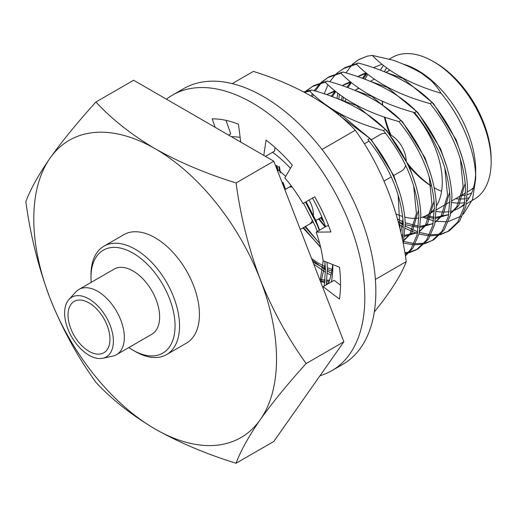 <?xml version="1.0" encoding="UTF-8"?>
<svg xmlns="http://www.w3.org/2000/svg" width="517" height="517" viewBox="0 0 517 517"><rect width="100%" height="100%" fill="white"/><g stroke="black" fill="none" stroke-linecap="round" stroke-linejoin="round"><path stroke-width="0.78" d="M393.217 175.78L401.825 170.804A21.068 12.162 -120 0 0 405.651 165.414M406.188 161.304A21.068 12.162 -120 0 0 406.188 161.162A21.068 12.162 -120 0 0 389.366 134.394M395.938 213.864A72.096 41.625 -120 0 0 402.678 216.513M404.843 217.134A72.096 41.625 -120 0 0 418.919 217.987M420.896 217.579A72.096 41.625 -120 0 0 427.339 214.994A72.096 41.625 -120 0 0 434.487 208.765M436.432 205.979A72.096 41.625 -120 0 0 442.268 181.997A72.096 41.625 -120 0 0 413.361 112.241M382.283 101.183A72.096 41.625 -120 0 0 382.509 105.08M384.377 116.997A72.096 41.625 -120 0 0 390.038 134.698M407.868 164.781A72.096 41.625 -120 0 0 431.689 186.307M434.312 187.833A75.217 43.428 -120 0 1 434.228 187.787A72.096 41.625 -120 0 0 441.576 191.251M467.594 191.755L469.268 190.792A72.096 41.625 -120 0 0 473.507 187.684M382.406 101.235A75.217 43.428 -120 0 0 382.767 105.255M384.926 117.185A75.217 43.428 -120 0 0 391.007 135.202M406.465 161.873A75.217 43.428 -120 0 0 431.65 186.159M460.75 195.704A75.217 43.428 -120 0 0 465.558 195.083M467.497 194.586A75.217 43.428 -120 0 0 471.646 192.964M466.418 203.788L474.179 199.303A81.925 47.299 -120 0 0 491.15 161.802L491.15 159.249A78.804 45.496 -120 0 0 435.43 62.738L433.22 61.465A81.925 47.299 -120 0 0 392.261 57.406L389.256 59.138M386.638 67.83A78.804 45.496 -120 0 0 384.383 71.805M491.15 161.802A81.925 47.299 -120 0 0 433.22 61.465M383.446 65.394A81.925 47.299 -120 0 0 380.454 70.286M463.316 214.232L472.532 199.472L475.705 178.83L475.705 170.72A81.925 47.299 -120 0 0 417.775 70.383A81.925 47.299 -120 0 0 403.124 64.102M367.923 74.422A81.925 47.299 -120 0 0 364.957 79.301M33.786 218.814A171.65 99.102 -120 0 0 50.046 298.283A171.65 99.102 -120 0 0 155.158 429.045A171.65 99.102 -120 0 0 260.277 419.655A171.65 99.102 -120 0 0 260.277 279.503C248.619 248.541 240.554 216.358 236.075 182.94C206.393 173.777 179.425 162.377 155.158 148.741C131.492 134.724 111.75 119.149 95.923 102.023C77.563 122.296 62.266 140.999 50.046 158.131A171.65 99.102 -120 0 0 33.786 218.814M25.85 201.714C30.367 235.203 38.432 267.392 50.046 298.283C62.286 328.902 77.576 356.917 95.923 382.328C111.795 399.467 131.538 415.035 155.158 429.045C179.438 442.707 206.412 454.107 236.075 463.245C240.599 450.96 248.664 436.432 260.277 419.655C272.511 402.491 287.807 383.788 306.154 363.548C287.788 338.053 272.498 310.038 260.277 279.503A171.65 99.102 -120 0 0 155.158 148.741A171.65 99.102 -120 0 0 50.046 158.131C38.394 174.953 30.329 189.487 25.85 201.714M366.21 73.039L362.443 78.371M475.705 178.83C475.931 152.392 462.082 118.057 441.014 93.222C437.356 86.94 432.244 81.124 425.685 75.773L434.868 83.353L417.381 70.157L402.187 63.707M326.246 284.867L327.423 268.433L327.015 262.319M324.275 286.004L325.445 269.57L324.825 261.453M312.184 260.135L325.458 269.893M327.468 271.089L331.442 273.235M313.767 264.219L325.497 272.226M327.448 273.319L331.016 275.134M304.274 92.31L309.715 91.141L311.686 90.003L303.705 92.007M278.695 166.39L280.22 172.924M283.025 182.411L285.507 189.312M305.482 226.433L319.687 243.526M403.273 243.565L405.276 223.486C403.687 194.34 391.867 165.983 369.823 138.42L340.716 116.493M276.298 165.408L276.963 168.665M303.505 227.57L320.721 247.662M402.426 239.384L403.299 224.624C401.709 195.478 389.896 167.12 367.852 139.558L369.823 138.42M311.796 86.746L325.283 82.151L327.255 81.014L313.767 85.609L305.437 91.419M312.791 86.19L306.562 91.082M305.728 91.916L305.004 92.698M321.076 217.476L323.241 220.436M405.431 255.909L412.973 247.953L419.113 233.503L420.844 214.497C419.255 185.351 407.435 156.994 385.391 129.431C368.059 111.788 343.488 98.644 311.686 90.003M319.099 218.613L325.38 226.808M405.367 255.514L411.002 249.091L417.141 234.64L418.873 215.634C417.284 186.488 405.464 158.131 383.42 130.568L385.391 129.431M327.364 77.757L340.852 73.162L342.829 72.025L329.335 76.619L321.005 82.429M328.36 77.201L322.13 82.093M321.303 82.927L315.247 91.057M313.367 94.663L312.41 96.828M320.159 83.231L314.155 90.727M312.41 93.764L311.234 96.149M404.914 252.664L408.65 252.193M409.826 251.96L417.303 249.233M416.327 249.821L418.298 248.683L428.548 238.964L434.687 224.514L436.413 205.507C434.823 176.362 423.009 148.004 400.966 120.442C383.627 102.799 359.057 89.654 327.255 81.014M405.063 253.588L407.848 253.097M408.999 252.819L416.327 249.827L426.57 240.101L432.71 225.651L434.442 206.645C432.852 177.499 421.032 149.142 398.988 121.579L400.966 120.442M342.933 68.767L356.426 64.173L358.397 63.035L344.91 67.624L336.573 73.44M335.727 74.241L329.723 81.738M327.978 84.775L324.217 93.887M322.201 102.166L322.097 102.786M403.79 241.426L414.085 243.578M415.461 243.688L424.218 243.203M425.394 242.971L432.871 240.243M424.573 243.83L433.873 239.694L444.116 229.975L450.255 215.524L451.987 196.518C450.397 167.372 438.578 139.015 416.534 111.452C399.195 93.81 374.631 80.665 342.829 72.025M403.409 243.042L413.49 244.825M414.834 244.884L423.417 244.108M431.895 240.832L442.145 231.112L448.284 216.662L450.01 197.656C448.42 168.51 436.606 140.152 414.563 112.59L416.534 111.452M339.365 94.385L338.803 99.225M425.685 75.773C416.159 69.73 405.309 64.541 393.12 60.211L372.182 55.377L367.328 56.14L358.507 59.778L352.148 64.451M337.775 93.176L337.006 98.508M367.328 56.14L359.102 59.436M358.507 59.778L352.581 64.315M351.767 65.123L345.951 72.942M338.635 112.971L338.764 114.884M403.273 223.926L398.129 221.522L403.312 224.947M405.322 226.142L417.73 231.894M419.358 232.437L429.659 234.589M431.029 234.699L439.786 234.214M440.962 233.981L448.446 231.254M440.141 234.841L449.441 230.705L459.684 220.985L465.823 206.535L467.555 187.529C465.966 158.383 454.146 130.025 432.102 102.463C414.77 84.82 390.199 71.676 358.397 63.035M336.554 111.788L336.612 113.165M398.943 224.565L403.35 227.28M405.302 228.372L417.387 233.574M418.977 234.052L429.058 235.836M430.402 235.894L438.991 235.119M447.47 231.842L457.713 222.123L463.852 207.672L465.584 188.666C463.995 159.52 452.175 131.163 430.131 103.6L432.102 102.463M319.306 230.317L316.96 224.391L305.463 202.115M293.294 188.595L290.166 184.407M317.335 231.454L314.982 225.528L303.485 203.252M436.413 211.369A81.925 47.299 -120 0 0 449.267 211.595M451.121 211.22A81.925 47.299 -120 0 0 458.734 208.222A81.925 47.299 -120 0 0 464.68 203.608M466.864 201.132A81.925 47.299 -120 0 0 475.601 174.668M422.525 217.121L433.647 220.921M435.366 221.276L446.778 221.767M448.42 221.535L460.983 216.196M236.075 463.245L273.79 441.473L343.863 341.776L273.79 161.168L133.638 80.251L95.923 102.023M451.981 202.47A81.925 47.299 -120 0 0 464.828 202.658M455.561 198.702A78.804 45.496 -120 0 0 465.319 198.638M467.213 198.282A78.804 45.496 -120 0 0 469.197 197.759M389.359 69.795A75.217 43.428 -120 0 0 388.661 70.835M359.057 88.349A72.096 41.625 -120 0 0 355.244 90.126A72.096 41.625 -120 0 0 355.205 90.152M346.164 99.128A72.096 41.625 -120 0 0 344.716 101.746M340.949 114.231A72.096 41.625 -120 0 0 340.664 116.448M385.721 133.392A21.068 12.162 -120 0 0 380.758 134.317L371.057 139.92M343.863 341.776L306.154 363.548M273.79 161.168L236.075 182.94M382.011 64.244L373.436 67.63M366.391 73.188L362.339 78.332M423.778 216.681L433.996 218.374M435.825 218.368L448.73 214.626M450.759 213.237L456.776 206.748L463.135 186.579L460.408 159.255M366.443 73.233L357.867 76.619L359.813 75.495L357.835 76.742M350.817 82.177L346.771 87.321M342.286 96.505L341.123 100.188M405.309 224.708L418.421 227.364M420.256 227.357L433.162 223.615M435.185 222.226L441.201 215.738L447.567 195.568L444.84 168.245M350.869 82.222L342.293 85.609L344.244 84.484L342.267 85.732M335.184 91.238L331.197 96.311M404.682 236.347L417.594 232.605M419.617 231.215L425.633 224.727L431.992 204.558L429.272 177.234M335.3 91.212L326.725 94.598L334.77 90.779M404.048 240.205L410.065 233.716L416.424 213.547L413.697 186.223M318.569 218.917L325.07 226.989M400.003 228.747L398.129 195.213M277.228 165.789L278.036 171.25M302.975 227.874L320.559 246.984M312.94 262.074L325.419 268.872M327.455 269.654L331.849 271.031M320.223 280.854L324.999 281.306M326.834 281.293L329.2 281.125M327.274 284.279L328.308 283.342M320.172 280.718L323.203 260.814M366.934 73.627L363.361 78.707M426.098 215.667L434.125 217.159M435.967 217.256L448.743 214.581M450.708 213.489L458.721 205.624L465.229 183.115M462.192 157.498L456.123 139.777L433.479 103.555L403.021 78.448L384.351 71.792M365.913 72.8L359.813 75.495M351.36 82.617L347.792 87.696M343.559 97.39L342.616 100.821M397.411 218.937L403.17 221.909M405.25 222.814L418.557 226.149M420.392 226.246L433.175 223.57M435.133 222.478L443.153 214.613L449.661 192.104M446.623 166.487L440.555 148.767L417.91 112.544L387.453 87.438L368.776 80.781M350.345 81.789L344.244 84.491M335.791 91.606L332.218 96.685M401.47 234.989L402.982 235.138M404.824 235.235L417.6 232.56M419.565 231.467L427.578 223.602L434.086 201.094M431.055 175.476L424.987 157.756L402.342 121.534L371.885 96.427L353.208 89.771M403.997 240.457L412.01 232.592L418.518 210.083M415.481 184.466L409.412 166.745L386.768 130.523L356.31 105.416L337.64 98.76M320.521 217.793L323.92 222.181M400.817 232.146L402.95 219.072M399.912 193.455L393.844 175.735L371.2 139.512L340.742 114.406L334.228 111.317M279.438 166.687L280.208 171.34M282.831 182.352L285.138 189.526M304.92 226.75L319.622 243.287M311.589 258.59L317.386 262.578L325.316 266.856M327.397 267.761L332.101 269.435M319.596 279.232L325.135 280.085M326.97 280.182L329.555 280.136M320.87 282.515L325.096 264.019M319.596 230.143L315.99 220.688L306.096 201.746M285.701 176.355L276.582 168.368M303.964 238.944L299.886 228.43M372.182 55.377C388.506 72.037 411.448 84.652 441.014 93.222M356.426 64.173C373.759 81.822 398.329 94.96 430.131 103.6M340.852 73.162C358.191 90.811 382.761 103.949 414.563 112.59M325.283 82.151C342.622 99.8 367.186 112.939 398.988 121.579M309.715 91.141C327.048 108.79 351.618 121.928 383.42 130.568M374.302 311.984A249.672 52.766 141.2 0 0 388.293 293.533A249.672 52.766 141.2 0 0 406.259 261.615L375.387 279.445M332.786 264.594A98.308 56.76 60 0 1 332.812 266.598L332.812 266.539M332.812 266.598L332.812 266.598A98.308 56.76 60 0 1 331.397 281.894M332.618 264.53A88.943 51.351 60 0 1 328.108 283.794M320.482 281.519A88.943 51.351 -120 0 0 324.838 282.579M326.595 282.896A88.943 51.351 -120 0 0 328.392 283.148M239.72 141.496A88.943 51.351 60 0 1 240.651 141.458M231.448 136.721A98.308 56.76 60 0 1 240.134 137.406M272.569 152.263A98.308 56.76 60 0 1 290.483 168.283M312.449 198.082A98.308 56.76 60 0 1 325.555 226.704M406.259 261.615A249.672 196.912 84.9 0 0 388.293 191.6A249.672 196.912 84.9 0 0 355.295 130.265A249.672 144.146 0 0 0 311.848 96.498A249.672 144.146 0 0 0 253.362 71.417L232.236 83.618M355.295 130.265L322.007 149.484M225.981 120.351L230.737 133.871L228.624 135.092M215.156 127.318L212.183 118.871A124.836 72.076 60 0 1 238.453 124.183L240.728 142.078M275.057 147.519L274.514 151.138L265.467 156.367M263.793 155.397L266.068 140.126A124.836 72.076 60 0 1 292.338 165.149L284.822 177.842A101.429 58.563 60 0 1 302.975 203.549L314.679 196.796A124.836 72.076 60 0 1 330.912 231.965L316.165 232.127A101.429 58.563 60 0 1 323.099 260.775L339.449 267.224A124.836 72.076 60 0 1 339.449 299.11L323.099 286.683A101.429 58.563 60 0 1 322.925 287.807M328.605 225.742L327.203 225.755L316.165 232.127M340.529 285.171L334.137 280.317L323.099 286.683M331.843 370.676L342.881 364.304A159.165 91.897 60 0 0 375.846 291.439A159.165 91.897 -120 0 0 306.368 131.26A159.165 91.897 -120 0 0 183.716 88.62L172.678 94.986A159.165 91.897 -120 0 1 295.33 137.632A159.165 91.897 -120 0 1 364.808 297.811A159.165 91.897 60 0 1 331.843 370.676A159.165 91.897 60 0 1 320.004 375.723M172.678 94.986A159.165 91.897 -120 0 0 166.448 99.199M313.36 216.449A21.107 12.188 -120 0 0 313.438 214.742A21.107 12.188 -120 0 0 309.063 200.034M291.924 186.863A21.107 12.188 -120 0 0 287.963 187.852A21.107 12.188 -120 0 0 287.336 188.259M308.397 224.746A21.107 12.188 -120 0 0 309.069 224.404A21.107 12.188 -120 0 0 312.559 220.055M88.995 298.942A34.471 19.904 60 0 1 112.273 332.179A34.471 19.904 60 0 1 102.812 358.255A34.471 19.904 60 0 1 88.995 355.237A34.471 19.904 60 0 1 67.423 327.733A34.471 19.904 60 0 1 68.916 299.543A34.471 19.904 60 0 1 88.995 298.942M68.916 299.543L75.773 291.989A37.638 21.733 60 0 1 78.881 289.468A37.638 21.733 60 0 1 97.707 291.329A37.638 21.733 60 0 1 122.29 324.502A37.638 21.733 60 0 1 116.525 354.662A37.638 21.733 60 0 1 112.79 356.09L102.812 358.255M78.881 289.468L114.205 269.079A37.638 21.733 60 0 1 133.024 270.94A37.638 21.733 60 0 1 157.614 304.106A37.638 21.733 60 0 1 151.843 334.266L116.525 354.662M91.199 282.36A59.449 34.322 60 0 1 90.986 277.403A59.449 34.322 60 0 1 133.024 253.13A59.449 34.322 60 0 1 175.063 325.943A59.449 34.322 60 0 1 133.024 350.209L135.26 351.502A62.615 36.151 60 0 0 166.571 354.604L186.469 343.114A62.615 36.151 60 0 0 196.066 292.945A62.615 36.151 60 0 0 155.158 237.768A62.615 36.151 60 0 0 123.854 234.666L103.956 246.157A62.615 36.151 60 0 1 135.26 249.252A62.615 36.151 60 0 1 176.168 304.429A62.615 36.151 60 0 1 166.571 354.604M88.995 351.302A29.65 17.119 60 0 1 69.627 325.174A29.65 17.119 60 0 1 74.177 301.411A29.65 17.119 60 0 1 88.995 302.884A29.65 17.119 60 0 1 108.37 329.006A29.65 17.119 60 0 1 103.82 352.768A29.65 17.119 60 0 1 88.995 351.302M90.986 277.403L90.986 274.818A62.615 36.151 60 0 1 103.956 246.157M135.26 351.502L133.024 350.209A59.449 34.322 60 0 1 128.836 347.553M391.24 176.917L383.982 181.105M309.689 223.997L300.274 229.438M465.623 192.893L452.026 200.745M450.048 201.882L436.451 209.734M434.48 210.871L427.339 214.994M417.775 70.383L417.381 70.157M464.44 204.926L458.734 208.222M389.863 70.144L385.915 72.425M374.295 79.133L370.773 81.163M358.72 88.123L355.244 90.126M369.086 141.057L364.375 143.778M288.628 187.509L284.854 189.687M448.129 214.988L448.73 214.639M432.561 223.977L433.162 223.628M416.993 232.967L417.587 232.618M291.207 185.978L287.963 187.852M321.858 217.024L315.383 220.759M313.405 221.903L309.069 224.404"/></g></svg>

